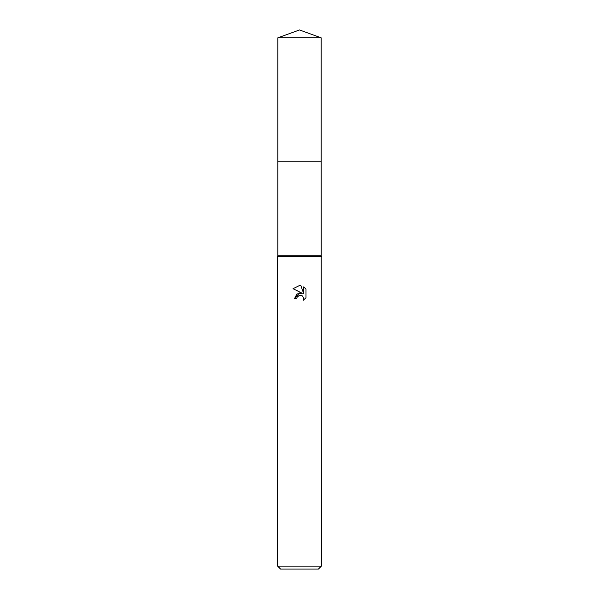 <?xml version="1.0" encoding="UTF-8"?>
<svg xmlns="http://www.w3.org/2000/svg" width="599" height="599" viewBox="0 0 599 599"><rect width="100%" height="100%" fill="white"/><g stroke="black" fill="none" stroke-linecap="round" stroke-linejoin="round"><path stroke-width="0.9" d="M277.816 37.842L321.184 37.842L299.5 29.95L277.816 37.842L277.809 161.767L321.191 161.767L321.356 566.137L277.644 566.137L280.557 569.05L318.443 569.05L321.356 566.137M321.184 37.842L321.191 161.767L277.809 161.767L277.816 255.788L321.184 255.788M277.816 255.788L277.644 256.514L321.356 256.514M299.5 295.262L297.141 297.104L296.767 298.691L294.476 298.691L299.5 292.941L302.285 293.285L293.008 288.711L299.5 285.506L300.908 285.663L303.745 293.817L303.745 286.831L305.992 289.107L305.992 297.725L303.379 300.226L303.753 298.669L302.727 296.198L301.596 295.442L299.5 295.262L301.596 295.442L302.727 296.198L303.753 298.669L303.386 300.226L305.992 297.725M296.767 298.691L297.007 297.411M302.285 293.285L296.932 293.929L294.476 298.691M298.961 295.427L299.478 295.262M305.992 289.107L303.745 286.831M300.908 285.663L299.702 285.513M299.5 285.506L293.008 288.711M277.644 256.514L277.644 566.137"/></g></svg>
